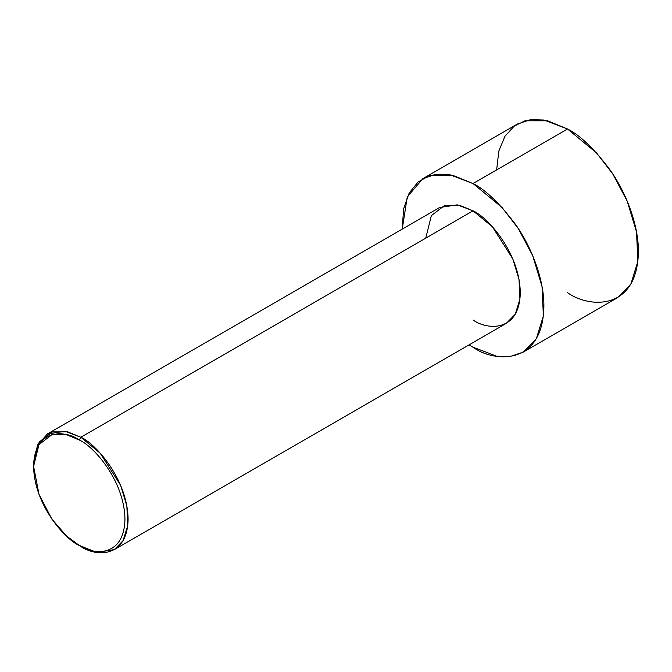 <?xml version="1.0" encoding="UTF-8"?>
<svg xmlns="http://www.w3.org/2000/svg" width="672" height="672" viewBox="0 0 672 672"><rect width="100%" height="100%" fill="white"/><g stroke="black" fill="none" stroke-linecap="round" stroke-linejoin="round"><path stroke-width="1.01" d="M79.279 439.975C92.635 445.57 124.328 479.69 124.95 519.086C124.328 557.76 92.635 555.29 79.279 545.454L80.85 546.37C94.668 556.542 127.453 559.096 128.1 519.086C127.453 478.33 94.668 443.033 80.85 437.245L79.279 439.975C65.915 430.139 34.222 427.669 33.6 466.343C34.222 505.739 65.915 539.868 79.279 545.454C92.635 555.29 124.328 557.76 124.95 519.086C124.328 479.69 92.635 445.57 79.279 439.975L80.85 437.245L100.246 453.256L120.632 485.344L126.84 505.856L127.756 525.479L123.06 540.7L114.257 549.679L96.6 552.342L79.271 545.454L66.486 535.962L51.87 519.086L38.976 494.264L33.6 466.343L38.976 444.629L51.87 434.7L66.486 434.7L79.279 439.975M114.257 549.679L506.436 323.257L515.231 314.278L519.926 299.065L519.019 279.443L512.812 258.922L492.425 226.834L473.029 210.823L80.85 437.245L473.029 210.823C486.847 216.611 519.632 251.908 520.279 292.664C519.632 332.674 486.847 330.12 473.029 319.948M473.029 183.548L502.118 207.564L518.28 228.53L532.703 255.688L542.018 286.465L543.379 315.899L536.332 338.73L523.144 352.187L509.998 356.555L496.65 356.185L473.029 347.231L469.081 344.82L473.029 347.231C493.76 362.485 542.934 366.324 543.9 306.306C544.177 278.687 530.771 245.809 515.55 224.465C499.523 203.204 485.344 189.571 473.029 183.548L567.529 128.99L473.029 183.548L452.575 175.224L429.24 175.753L418.219 181.852L409.223 192.914L403.57 208.984L402.259 229.085L407.249 196.93L422.906 178.584L436.052 174.216L449.4 174.586L473.029 183.548M523.144 352.187L617.644 297.629L630.832 284.172L637.879 261.341L636.518 231.907L627.203 201.13L612.78 173.972L596.618 153.006L567.529 128.99C579.844 135.005 594.023 148.646 610.05 169.907C625.271 191.251 638.677 224.129 638.4 251.748C637.434 311.766 588.26 307.927 567.529 292.664M496.65 169.907L498.834 151.024L504.991 136.206L514.13 126.185L525 120.8L547.68 120.8L567.529 128.99L543.9 120.028L530.552 119.658L517.406 124.026L422.906 178.584M425.779 238.106L431.332 215.645L444.679 205.372L459.799 205.372L473.029 210.823L457.279 204.851L439.614 207.514L47.443 433.936L65.1 431.273L80.85 437.245L67.62 431.794L52.5 431.794L39.161 442.058L33.6 466.343M33.6 464.545L37.481 445.108L47.443 433.936M80.85 546.37L79.271 545.454"/></g></svg>
